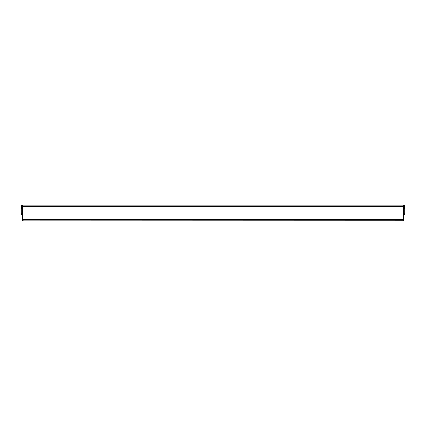 <?xml version="1.0" encoding="UTF-8"?>
<svg xmlns="http://www.w3.org/2000/svg" width="426" height="426" viewBox="0 0 426 426"><rect width="100%" height="100%" fill="white"/><g stroke="black" fill="none" stroke-linecap="round" stroke-linejoin="round"><path stroke-width="0.64" d="M23.702 220.929L22.743 220.844L22.743 205.071L403.257 205.071L403.257 220.844L402.298 220.929M403.981 213.719L404.7 213.719L404.7 214.683L403.981 214.683L403.981 206.514A0.719 0.719 0 0 0 403.257 205.795M403.981 206.514L404.7 206.514A1.443 1.443 0 0 0 403.257 205.071M404.7 206.514L404.7 208.436L403.981 208.436M404.7 213.719L404.7 208.436M22.743 205.795A0.719 0.719 0 0 0 22.019 206.514L22.019 208.436L21.3 208.436L21.3 206.514A1.443 1.443 0 0 1 22.743 205.071M21.3 213.719L22.019 213.719L22.019 214.683L21.3 214.683L21.3 208.436M22.019 213.719L22.019 208.436M403.257 220.844L22.871 220.929L22.743 220.024M22.019 207.473L21.3 207.473M404.7 207.473L403.981 207.473M22.019 206.514L21.3 206.514M403.257 206.514L22.743 206.514M403.257 219.486L22.743 219.486"/></g></svg>
